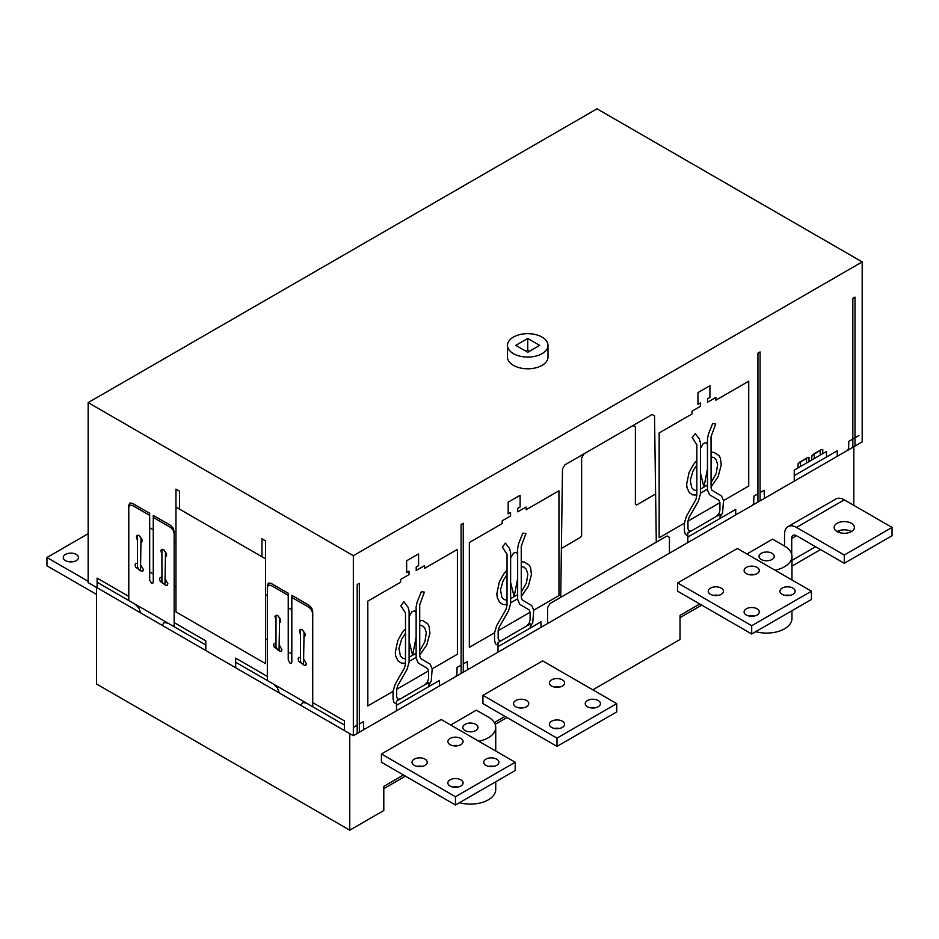 <?xml version="1.0" encoding="UTF-8"?>
<svg xmlns="http://www.w3.org/2000/svg" width="939" height="939" viewBox="0 0 939 939"><rect width="100%" height="100%" fill="white"/><g stroke="black" fill="none" stroke-linecap="round" stroke-linejoin="round"><path stroke-width="1.41" d="M592.826 689.836L680.024 639.494L680.024 615.362L699.743 603.977M714.379 595.526L715.06 595.138M494.313 722.584L505.041 716.387M519.678 707.936L520.359 707.548M96.517 587.427L96.517 683.979L349.754 830.182L383.793 810.521L383.793 786.389L403.5 775.004M418.148 766.553L418.829 766.165M771.999 553.294A7.606 4.39 180 0 1 774.229 556.393A7.606 4.39 180 0 1 766.635 560.783A7.606 4.39 180 0 1 759.029 556.393A7.606 4.39 180 0 1 763.724 552.343A7.606 4.39 180 0 1 771.999 553.294M755.707 631.665A25.341 14.625 0 0 0 791.964 618.461L791.964 610.726M475.768 724.321A7.606 4.39 180 0 1 477.998 727.42A7.606 4.39 180 0 1 470.392 731.81A7.606 4.39 180 0 1 462.798 727.42A7.606 4.39 180 0 1 467.493 723.37A7.606 4.39 180 0 1 475.768 724.321M459.476 802.692A25.341 14.625 0 0 0 495.733 789.488L495.733 781.753M746.916 553.987L772.597 539.15L784.546 546.052A25.341 14.625 180 0 1 791.964 556.393A25.341 14.625 180 0 1 775.015 570.196M450.685 725.014L476.366 710.177L488.315 717.079A25.341 14.625 180 0 1 495.733 727.42A25.341 14.625 180 0 1 478.784 741.223M853.821 505.358L853.821 446.741M349.754 830.182L349.754 733.629M88.16 402.608L88.16 582.603L353.334 735.695L862.19 441.917L862.19 261.922L353.334 555.7L88.16 402.608L597.016 108.818L862.19 261.922M353.334 735.695L353.334 555.7M529.526 351.221L527.73 350.188L525.946 351.221M548 345.364L548 357.09A20.271 11.702 180 0 1 535.488 367.9A20.271 11.702 180 0 1 513.398 365.365A20.271 11.702 180 0 1 507.459 357.09L507.459 345.364A20.271 11.702 180 0 1 527.73 333.662A20.271 11.702 180 0 1 548 345.364A20.271 11.702 180 0 1 535.488 356.174A20.271 11.702 180 0 1 513.398 353.639A20.271 11.702 180 0 1 507.459 345.364M527.73 338.463L539.679 345.364L527.73 352.266L515.793 345.364L527.73 338.463L527.73 350.188M851.438 523.293A10.141 5.857 180 0 1 854.408 527.425A10.141 5.857 180 0 1 844.267 533.282A10.141 5.857 180 0 1 834.137 527.425A10.141 5.857 180 0 1 840.393 522.025A10.141 5.857 180 0 1 851.438 523.293M851.438 531.568A10.141 5.857 0 0 0 837.107 531.568M892.05 527.425L844.267 499.841A16.89 9.754 -120 0 0 835.827 499.008L788.044 526.591A16.89 9.754 60 0 1 796.495 527.425L844.267 555.019L892.05 527.425L892.05 535.711L844.267 563.294L796.495 535.711A6.761 3.897 -120 0 0 793.115 535.371A6.761 3.897 -120 0 0 791.718 538.47L791.718 554.327M784.546 546.052L784.546 534.314A16.89 9.754 60 0 1 788.044 526.591M839.489 532.589L839.489 530.547M844.267 555.019L844.267 563.294M542.66 660.88L482.939 695.353L482.939 703.628L557.003 746.388L616.723 711.903L616.723 703.628L542.66 660.88M482.939 695.353L557.003 738.113L616.723 703.628M526.533 706.738A7.606 4.39 180 0 1 518.258 707.689A7.606 4.39 180 0 1 513.563 703.628A7.606 4.39 180 0 1 518.258 699.578A7.606 4.39 180 0 1 526.533 700.529A7.606 4.39 180 0 1 528.763 703.628A7.606 4.39 180 0 1 526.533 706.738M562.367 686.045A7.606 4.39 180 0 1 554.092 686.996A7.606 4.39 180 0 1 549.397 682.946A7.606 4.39 180 0 1 554.092 678.885A7.606 4.39 180 0 1 562.367 679.836A7.606 4.39 180 0 1 564.597 682.946A7.606 4.39 180 0 1 562.367 686.045M551.627 727.42A7.606 4.39 180 0 1 549.397 724.321A7.606 4.39 180 0 1 556.991 719.931A7.606 4.39 180 0 1 564.597 724.321A7.606 4.39 180 0 1 559.902 728.371A7.606 4.39 180 0 1 551.627 727.42M587.462 706.738A7.606 4.39 180 0 1 585.232 703.628A7.606 4.39 180 0 1 592.826 699.238A7.606 4.39 180 0 1 600.432 703.628A7.606 4.39 180 0 1 595.737 707.689A7.606 4.39 180 0 1 587.462 706.738M554.468 728.453A7.606 4.39 180 0 1 559.527 728.453M518.633 707.771A7.606 4.39 180 0 1 523.692 707.771M590.302 707.771A7.606 4.39 180 0 1 595.361 707.771M554.468 687.078A7.606 4.39 180 0 1 559.527 687.078M557.003 738.113L557.003 746.388M737.361 548.47L677.641 582.943L677.641 591.218L751.705 633.978L811.425 599.493L811.425 591.218L737.361 548.47M677.641 582.943L751.705 625.703L811.425 591.218M721.234 594.328A7.606 4.39 180 0 1 712.959 595.279A7.606 4.39 180 0 1 708.264 591.218A7.606 4.39 180 0 1 712.959 587.168A7.606 4.39 180 0 1 721.234 588.119A7.606 4.39 180 0 1 723.464 591.218A7.606 4.39 180 0 1 721.234 594.328M757.069 573.635A7.606 4.39 180 0 1 748.794 574.586A7.606 4.39 180 0 1 744.099 570.536A7.606 4.39 180 0 1 748.794 566.475A7.606 4.39 180 0 1 757.069 567.426A7.606 4.39 180 0 1 759.299 570.536A7.606 4.39 180 0 1 757.069 573.635M746.317 615.01A7.606 4.39 180 0 1 744.099 611.911A7.606 4.39 180 0 1 751.693 607.521A7.606 4.39 180 0 1 759.299 611.911A7.606 4.39 180 0 1 754.604 615.961A7.606 4.39 180 0 1 746.317 615.01M782.152 594.328A7.606 4.39 180 0 1 779.933 591.218A7.606 4.39 180 0 1 787.528 586.828A7.606 4.39 180 0 1 795.133 591.218A7.606 4.39 180 0 1 790.438 595.279A7.606 4.39 180 0 1 782.152 594.328M749.169 616.043A7.606 4.39 180 0 1 754.228 616.043M713.335 595.361A7.606 4.39 180 0 1 718.394 595.361M785.004 595.361A7.606 4.39 180 0 1 790.063 595.361M749.169 574.668A7.606 4.39 180 0 1 754.228 574.668M751.705 625.703L751.705 633.978M441.13 719.497L381.41 753.97L381.41 762.245L455.462 805.005L515.194 770.532L515.194 762.245L441.13 719.497M381.41 753.97L455.462 796.73L515.194 762.245M425.003 765.355A7.606 4.39 180 0 1 416.716 766.306A7.606 4.39 180 0 1 412.033 762.245A7.606 4.39 180 0 1 416.716 758.196A7.606 4.39 180 0 1 425.003 759.146A7.606 4.39 180 0 1 427.233 762.245A7.606 4.39 180 0 1 425.003 765.355M460.838 744.662A7.606 4.39 180 0 1 452.551 745.613A7.606 4.39 180 0 1 447.868 741.564A7.606 4.39 180 0 1 452.551 737.502A7.606 4.39 180 0 1 460.838 738.453A7.606 4.39 180 0 1 463.068 741.564A7.606 4.39 180 0 1 460.838 744.662M450.086 786.037A7.606 4.39 180 0 1 447.868 782.938A7.606 4.39 180 0 1 455.462 778.548A7.606 4.39 180 0 1 463.068 782.938A7.606 4.39 180 0 1 458.373 786.988A7.606 4.39 180 0 1 450.086 786.037M485.921 765.355A7.606 4.39 180 0 1 483.702 762.245A7.606 4.39 180 0 1 491.297 757.867A7.606 4.39 180 0 1 498.902 762.245A7.606 4.39 180 0 1 494.207 766.306A7.606 4.39 180 0 1 485.921 765.355M452.927 787.082A7.606 4.39 180 0 1 457.997 787.082M417.092 766.388A7.606 4.39 180 0 1 422.163 766.388M488.761 766.388A7.606 4.39 180 0 1 493.832 766.388M452.927 745.695A7.606 4.39 180 0 1 457.997 745.695M455.462 796.73L455.462 805.005M88.16 581.3L46.95 557.508L88.16 533.716M65.46 560.606A7.606 4.39 0 0 0 73.747 561.569A7.606 4.39 0 0 0 78.442 557.508A7.606 4.39 0 0 0 70.836 553.118A7.606 4.39 0 0 0 63.242 557.508A7.606 4.39 0 0 0 65.46 560.606M73.371 561.651A7.606 4.39 0 0 0 68.301 561.651M96.517 594.41L46.95 565.783L46.95 557.508M174.161 626.736L174.161 531.568L173.116 528.035L170.581 525.359L153.257 515.358L153.257 582.133L152.74 583.295L151.472 583.166L149.677 580.067L149.677 513.293L132.364 503.292L129.828 503.046L128.772 505.358L128.772 600.537M134.981 604.117L138.761 607.85L140.838 613.014M137.434 536.228L138.056 535.277L139.23 535.535L141.026 538.293L140.498 570.149L139.23 570.02L137.434 566.921L137.434 536.228M141.026 565.536L143.409 569.668L142.716 571.217L141.026 571.053L135.756 567.203L135.052 564.844L135.756 563.306L137.434 563.47M137.434 540.711L136.401 536.263L137.528 535.171L139.265 535.559L142.094 539.632L142.071 541.709L141.026 542.777M128.772 507.436L129.828 505.112L132.364 505.358L149.677 515.358M162.095 625.292L164.172 622.522L167.952 623.156M161.919 550.36L162.529 549.409L163.703 549.667L165.499 552.425L164.971 584.269L162.435 582.814L161.919 581.041L161.919 550.36M165.499 579.668L167.893 583.8L167.189 585.349L165.499 585.185L160.229 581.335L159.524 578.976L160.229 577.426L161.919 577.602M161.919 554.843L160.874 550.383L162.001 549.303L163.738 549.691L166.567 553.764L166.543 555.841L165.499 556.909M153.257 517.424L170.581 527.425L173.116 530.101L174.161 533.634M312.722 706.738L312.722 611.559L311.678 608.038L309.142 605.362L291.818 595.361L291.818 662.136L291.301 663.286L290.034 663.169L288.238 660.058L288.238 593.284L270.913 583.295L268.39 583.037L267.333 585.361L267.333 680.529M273.542 684.12L277.322 687.853L279.399 693.005M300.668 705.283L302.734 702.525L306.513 703.147M279.587 618.285L277.791 615.538L276.618 615.28L275.996 616.219L275.996 646.912L277.791 650.011L279.059 650.14L279.587 618.285M279.587 645.539L281.97 649.671L281.277 651.22L279.587 651.056L274.317 647.194L273.613 644.847L274.317 643.297L275.996 643.461M275.996 620.702L274.963 616.254L276.089 615.162L277.827 615.55L280.655 619.623L280.62 621.712L279.587 622.78M267.333 587.427L268.39 585.103L270.913 585.361L288.238 595.361M304.06 632.416L302.264 629.658L301.09 629.412L300.48 630.351L300.48 661.044L300.996 662.805L303.532 664.272L304.06 632.416M304.06 659.659L306.443 663.803L305.75 665.352L304.06 665.176L298.79 661.326L298.086 658.978L298.79 657.429L300.48 657.593M300.48 634.834L299.435 630.386L300.562 629.294L302.299 629.682L305.128 633.755L305.105 635.844L304.06 636.9M291.818 597.427L309.142 607.427L311.678 610.104L312.722 613.636M97.116 582.25L205.817 645.011M94.733 586.394L346.773 731.904M97.116 587.767L97.116 578.119L128.772 596.394M149.677 571.91L153.257 573.975M149.677 527.777L153.257 529.842M267.333 676.397L235.677 658.122L235.677 662.253L344.378 725.014L344.378 720.87L312.722 702.595M261.958 556.733L261.958 538.81L265.537 540.876L265.537 663.627L175.957 611.911L175.957 489.149L179.537 491.226L179.537 509.149M174.161 622.604L205.817 640.879L205.817 650.527M235.677 662.253L235.677 667.77M175.957 507.083L265.537 558.811M174.161 586.042L175.957 587.086M174.161 541.909L175.957 542.953M291.818 609.845L288.238 607.768M291.818 653.978L288.238 651.901M267.333 639.835L265.537 638.802M267.333 595.702L265.537 594.669M344.378 725.014L344.378 730.53M656.291 542.167L654.53 415.824L652.147 414.498L564.867 464.875L562.484 468.972M687.817 535.864L685.294 534.303L684.378 530.781L684.378 523.14L686.456 516.133L695.822 499.783L696.82 495.71L696.855 444.828L692.184 437.527L695.236 433.607L699.379 439.053L700.435 442.762L700.435 494.008L698.37 501.226L689.003 517.565L687.958 521.075L687.958 528.704L689.015 531.028L691.55 530.781M720.072 517.236L722.596 512.764L723.511 500.546L721.445 495.933L712.114 490.416L711.081 487.998L711.046 436.635L715.718 423.935L712.654 423.548L708.511 433.783L707.466 438.701L707.466 489.947L709.532 494.771L718.898 500.311L719.931 502.611L719.931 510.253L718.887 513.786L716.351 516.462M707.466 444.405L705.94 442.645L703.241 443.595L700.435 448.455M696.832 465.051L692.982 471.002L690.271 480.287L691.738 487.811L693.909 489.923L696.82 490.757M696.844 461.953L696.151 461.225L693.311 464.782L689.026 472.599L686.632 484.301L687.031 487.728L689.285 492.552L692.595 494.876L696.844 495.076M711.046 486.883L718.065 476.848L721.234 464.969L720.401 458.244L719.028 455.579L713.933 452.352L711.75 452.222L711.058 453.737M711.081 482.529L716.257 473.432L717.631 464.465L716.14 459.77L713.969 457.669L711.058 456.835M765.485 497.752L847.389 450.462L848.574 448.443L848.786 441.377L858.903 435.532M809.031 461.577L809.031 457.399L807.857 457.422L798.138 463.526L797.986 467.939M822.764 453.643L822.764 449.476L821.602 449.488L811.871 455.603L811.73 460.016M463.256 663.955L467.305 661.619L467.516 668.451L468.714 669.084L547.59 623.543L547.59 607.686L549.984 603.542L667.042 535.958L669.425 537.343L669.425 553.2L752.491 505.252L753.677 503.234L753.888 496.168L757.937 493.832M760.085 492.588L764.135 490.252L764.346 497.071L765.543 497.717M655.622 493.996L636.583 504.994L635.386 504.313L635.386 426.928L632.992 425.555M584.023 453.83L581.628 457.962L581.628 535.347L580.443 537.413L561.393 548.411M517.659 553.987L516.133 552.238L513.445 553.177L510.628 558.036M501.743 640.363L499.208 640.609L498.163 638.285L498.163 630.656L499.196 627.146L508.562 610.808L510.628 603.589L510.628 552.343L509.584 548.634L505.428 543.188L502.377 547.108L507.048 554.409L507.013 605.291L506.015 609.364L496.649 625.714L494.571 632.722L494.571 640.363L495.499 643.884L498.022 645.445M498.163 630.703L530.124 612.251L529.091 609.892L519.725 604.352L517.659 599.528L517.659 548.282L518.704 543.364L522.859 533.129L525.91 533.516L521.239 546.216L521.274 597.58L522.307 599.998L531.638 605.514L533.716 610.127L532.789 622.346L530.265 626.818M521.251 596.465L528.258 586.429L531.439 574.551L530.594 567.825L529.22 565.161L524.126 561.933L521.943 561.804L521.251 563.318M521.274 592.11L526.45 583.013L527.824 574.046L526.345 569.351L524.162 567.25L521.251 566.417M507.037 571.534L506.344 570.806L503.504 574.363L499.231 582.18L496.825 593.882L497.224 597.31L499.478 602.134L502.788 604.458L507.037 604.657M507.037 574.633L503.175 580.584L500.464 589.868L501.942 597.404L504.114 599.505L507.013 600.338M416.13 612.604L414.604 610.855L411.904 611.794L409.099 616.653M428.736 685.435L431.259 680.975L432.186 668.744L430.109 664.131L420.778 658.615L419.745 656.197L419.71 604.833L424.381 592.133L421.329 591.746L417.174 601.981L416.13 606.899L416.13 658.145L418.195 662.981L427.562 668.509L428.595 670.822L428.595 678.451L427.55 681.984L425.015 684.66M396.481 704.062L393.969 702.501L393.042 698.98L393.042 691.339L395.119 684.331L404.486 667.981L405.484 663.908L405.519 613.026L400.847 605.725L403.899 601.805L408.054 607.251L409.099 610.96L409.099 662.206L407.033 669.425L397.667 685.775L396.634 689.273L396.634 696.914L397.678 699.226L400.214 698.98M419.71 655.082L426.729 645.046L429.909 633.168L429.064 626.442L427.691 623.778L422.597 620.55L420.414 620.421L419.721 621.935M419.745 650.727L424.921 641.63L426.294 632.663L424.804 627.968L422.632 625.867L419.721 625.045M405.507 633.25L401.646 639.201L398.934 648.497L400.413 656.021L402.573 658.122L405.484 658.955M405.507 630.151L404.815 629.423L401.974 632.98L397.69 640.797L395.296 652.511L395.695 655.927L397.948 660.751L401.258 663.075L405.507 663.286M526.544 626.043L529.08 623.367L530.124 619.834L530.124 612.205M359.344 723.957L363.393 721.621L363.604 728.441L364.79 729.087L455.65 676.62L456.847 674.601L457.058 667.535L461.108 665.199M723.511 500.593L748.735 486.038L748.735 381.211L715.894 400.167L715.894 397.42L707.536 402.244L707.536 398.793L709.919 397.42L709.919 385.694L697.97 392.584L697.97 404.31L700.365 402.937L700.365 406.376L692.008 411.212L692.008 413.97L659.155 432.926L659.155 537.754L684.378 523.187M757.937 353.146L757.937 502.107L760.085 500.863L760.085 351.902L757.937 353.146M852.835 298.356L852.835 447.316L854.995 446.072L854.995 297.111L852.835 298.356M707.466 468.901L703.945 487.071L700.435 472.963M700.435 489.102L707.466 485.04M700.459 493.221L707.431 489.196M837.248 456.307L837.248 450.79L794.253 475.615M826.496 457L826.496 451.483L794.253 470.099L794.253 481.144M799.253 462.387L807.763 457.481M806.495 458.866L806.495 463.033M800.521 466.483L800.521 462.317M812.998 454.453L821.496 449.546M820.228 450.931L820.228 455.098M814.254 458.549L814.254 454.382M719.931 502.67L687.958 521.122M735.718 514.936L735.718 509.408L687.817 537.061M687.817 542.589L687.817 532.929L720.072 514.314L720.072 518.445M432.186 668.803L457.41 654.237L457.41 549.409L424.557 568.377L424.557 565.618L416.2 570.442L416.2 566.992L418.583 565.618L418.583 553.893L406.634 560.783L406.634 572.508L409.028 571.135L409.028 574.586L400.671 579.41L400.671 582.168L367.818 601.124L367.818 705.952L393.042 691.397M359.344 583.272L359.344 732.232L357.184 733.476L357.184 584.516L359.344 583.272M463.256 523.269L463.256 672.23L461.108 673.474L461.108 524.514L463.256 523.269M533.716 610.174L558.94 595.619L558.94 490.792L526.086 509.748L526.086 507.001L517.729 511.825L517.729 508.375L520.112 507.001L520.112 495.276L508.175 502.165L508.175 513.891L510.558 512.518L510.558 515.957L502.201 520.793L502.201 523.551L469.347 542.507L469.347 647.335L494.571 632.78M560.724 597.333L562.484 468.843M510.628 582.544L514.149 596.652L517.659 578.483M510.652 602.803L517.635 598.777M510.628 598.683L517.659 594.622M409.099 657.3L416.13 653.239M409.122 661.42L416.106 657.394M409.099 641.161L412.608 655.269L416.13 637.111M541.017 627.346L541.017 621.818L498.022 646.642M498.022 652.171L498.022 642.511L530.265 623.895L530.265 628.027M439.487 685.963L439.487 680.435L396.481 705.271M428.736 686.644L428.736 682.512L396.481 701.128L396.481 710.788M428.595 670.869L396.634 689.32M357.184 725.201L353.334 727.42M796.495 527.425L844.267 499.841M791.964 560.383L815.604 546.744M791.718 538.47L796.495 535.711M791.964 579.985L791.964 556.393M495.733 751.024L495.733 727.42M791.964 566.1L820.557 549.597M495.17 724.356L507.001 717.525M680.024 617.627L701.703 605.115M383.793 788.654L405.472 776.142"/></g></svg>
